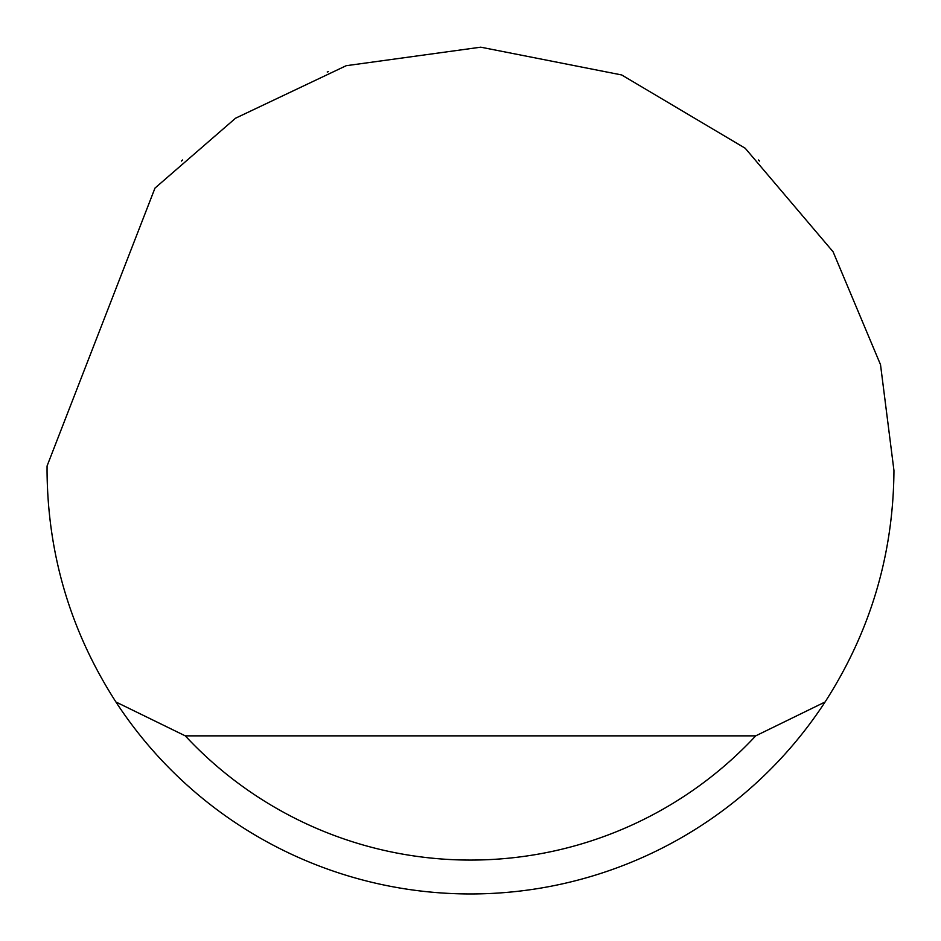 <?xml version="1.0" encoding="UTF-8"?>
<svg xmlns="http://www.w3.org/2000/svg" width="941" height="941" viewBox="0 0 941 941"><rect width="100%" height="100%" fill="white"/><g stroke="black" fill="none" stroke-linecap="round" stroke-linejoin="round"><path stroke-width="1.41" d="M327.221 72.022L328.362 71.622M759.552 161.052L758.387 159.97M182.613 159.97L181.448 161.052M154.983 188.094L235.568 118.201L346.194 65.705L480.745 47.179L621.672 74.951L745.201 148.243L833.091 251.776L880.517 364.673L893.95 470.5C893.397 554.331 870.437 631.493 825.081 701.986A423.45 423.45 0 0 1 115.919 701.986C70.563 631.493 47.603 554.331 47.05 470.5L47.074 465.983L154.983 188.094M115.919 701.986L185.283 735.862L755.717 735.862L825.081 701.986M185.283 735.862A389.574 389.574 0 0 0 755.717 735.862"/></g></svg>
